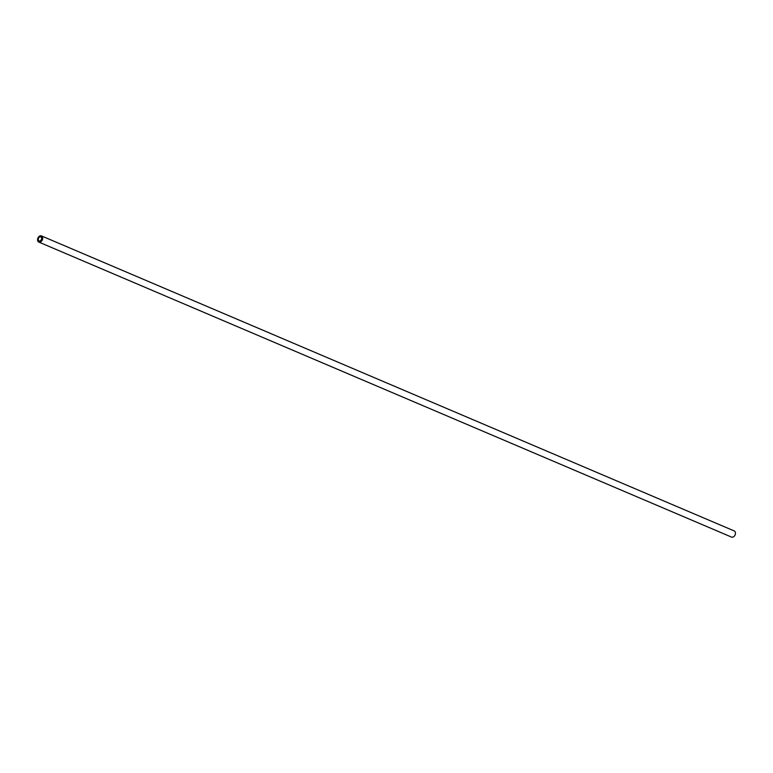 <?xml version="1.0" encoding="UTF-8"?>
<svg xmlns="http://www.w3.org/2000/svg" width="773" height="773" viewBox="0 0 773 773"><rect width="100%" height="100%" fill="white"/><g stroke="black" fill="none" stroke-linecap="round" stroke-linejoin="round"><path stroke-width="1.16" d="M731.451 537.051A3.353 2.396 -66.9 0 0 731.558 537.1A3.353 2.396 -66.9 0 0 735.046 535.022A3.353 2.396 -66.9 0 0 734.292 530.964A3.353 2.396 -66.9 0 0 734.186 530.925A3.353 2.396 -66.9 0 0 734.079 530.877M38.708 242.036A3.353 2.396 -66.9 0 0 38.814 242.075A3.353 2.396 -66.9 0 0 42.293 239.997A3.353 2.396 -66.9 0 0 41.549 235.949A3.353 2.396 -66.9 0 0 41.442 235.9A3.353 2.396 -66.9 0 0 37.954 237.978A3.353 2.396 -66.9 0 0 38.708 242.036M41.259 236.123A3.092 2.203 -66.9 0 0 37.993 237.92A3.092 2.203 -66.9 0 0 38.65 241.717A3.092 2.203 -66.9 0 0 41.916 239.91A3.092 2.203 -66.9 0 0 41.259 236.123M40.882 236.934A2.193 1.565 113.1 0 1 41.375 239.582A2.193 1.565 113.1 0 1 39.094 240.934A2.193 1.565 113.1 0 1 39.027 240.905A2.193 1.565 113.1 0 1 38.534 238.258A2.193 1.565 113.1 0 1 40.814 236.896A2.193 1.565 113.1 0 1 40.882 236.934M731.558 537.1L38.814 242.075M734.186 530.925L41.442 235.9"/></g></svg>
